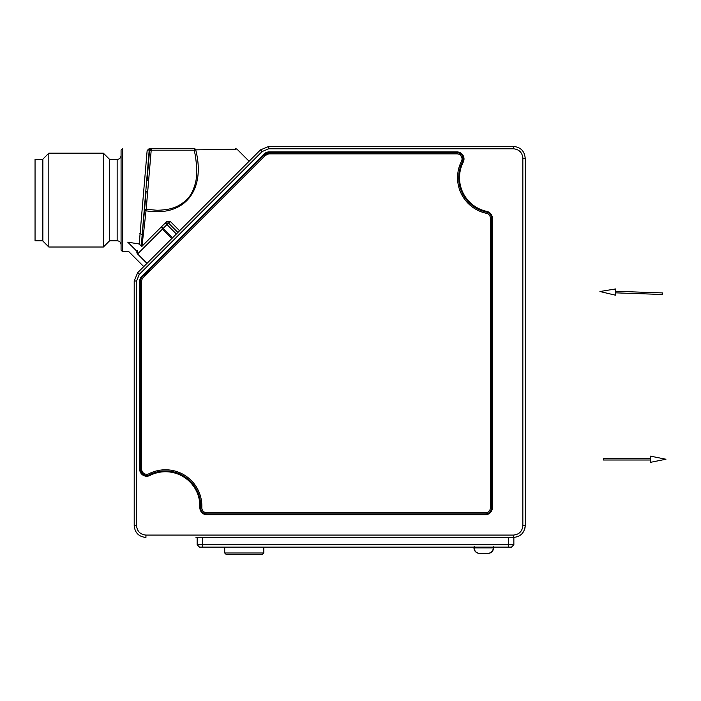 <?xml version="1.0" encoding="UTF-8"?>
<svg xmlns="http://www.w3.org/2000/svg" width="701" height="701" viewBox="0 0 701 701"><rect width="100%" height="100%" fill="white"/><g stroke="black" fill="none" stroke-linecap="round" stroke-linejoin="round"><path stroke-width="1.05" d="M615.539 292.843L662.427 294.481L662.48 292.922L615.592 291.283M615.452 295.191L615.671 288.935L599.933 291.52L615.452 295.191M109.338 159.136L109.338 241.056L103.38 247.015L103.38 153.177L109.338 159.136M121.063 244.667C120.835 242.292 119.529 240.986 117.155 240.758L117.155 159.434C119.529 159.206 120.835 157.9 121.063 155.526M121.063 236.465L121.063 189.121M48.825 247.015L42.866 241.056L42.866 159.136L48.825 153.177L48.825 247.015L103.38 247.015M143.766 266.59L128.888 251.703L122.631 251.703L121.063 250.143L121.063 150.049L121.063 235.904M121.063 234.3L121.063 157.304M137.046 251.449L127.74 242.143C129.343 254.673 129.343 254.673 127.74 242.143L139.21 244.001L147.149 150.531L149.339 148.489L142.163 234.774L139.841 233.354M42.866 159.434L35.05 159.434L35.05 240.758L42.866 240.758M147.149 150.531L151.898 148.489L149.558 150.627L151.696 148.489M141.348 245.744L142.163 234.774L143.135 236.018L141.961 246.664L139.21 244.001M148.691 179.859L147.052 180.306L149.558 150.627L151.206 150.18L151.898 148.489L194.764 148.489L195.728 149.865C206.05 190.654 184.319 217.196 146.027 210.799L143.775 231.164L142.689 229.709L144.564 209.722L146.202 209.275L146.027 210.799L144.564 209.722L146.097 191.601L147.736 191.154L151.206 150.18L194.072 150.18C195.991 155.788 197.542 172.516 196.201 178.676C196.227 181.55 193.003 192.898 188.455 197.7C183.303 203.474 177.178 207.172 170.071 208.784C168.538 209.371 159.933 210.502 155.797 210.16L146.202 209.275L147.736 191.154M143.135 236.018L143.775 231.164M195.675 149.874C250.213 148.954 250.231 148.954 195.728 149.865L194.072 150.18L194.764 148.489L150.75 148.489M179.587 230.76L170.194 221.358L167.013 221.227L141.663 246.568M149.339 148.489L151.03 148.489M134.206 280.996L137.65 272.707L134.206 280.996L134.206 525.697L134.206 280.996L136.555 280.996L136.555 525.697C137.142 531.367 140.27 534.495 145.939 535.082L513.465 535.082C519.134 534.495 522.263 531.367 522.85 525.697L525.198 525.697L525.198 158.172C524.497 151.048 520.589 147.14 513.465 146.448L268.763 146.448L260.474 149.883L137.65 272.707L139.306 274.363L262.13 151.539L260.474 149.883L268.763 146.448L268.763 148.787L262.13 151.539M146.956 263.401L137.335 253.744L136.923 252.842L137.554 250.678L137.44 253.876A2.348 2.348 0 0 1 137.335 253.744A2.348 2.348 0 0 0 137.44 253.876M176.363 233.985L165.305 222.927L168.503 223.049L162.457 229.096L161.572 226.668L172.63 237.727M463.238 162.141A34.41 34.41 0 0 0 486.774 211.378A7.036 7.036 0 0 1 492.356 218.265L492.356 507.717A7.036 7.036 0 0 1 485.311 514.753L206.9 514.753A7.036 7.036 0 0 1 199.873 507.445A34.41 34.41 0 0 0 149.909 475.471A7.036 7.036 0 0 1 139.683 469.197L139.683 281.32A7.036 7.036 0 0 1 141.742 276.343L264.111 153.983A7.036 7.036 0 0 1 269.088 151.915L456.964 151.915A7.036 7.036 0 0 1 463.238 162.141L462.546 161.791A35.19 35.19 0 0 0 486.617 212.149L486.774 211.378M522.85 525.697L522.85 158.172C522.263 152.503 519.134 149.374 513.465 148.787L268.763 148.787M195.982 537.43L513.465 537.43C520.589 536.738 524.497 532.821 525.198 525.697A11.733 11.733 0 0 1 524.777 528.791L524.777 528.791M492.356 218.265L491.567 218.265A6.256 6.256 0 0 0 486.617 212.149M462.546 161.791A6.256 6.256 0 0 0 456.964 152.704L456.964 151.915M269.088 151.915L269.088 152.704L456.964 152.704M141.742 276.343L142.294 276.904L264.663 154.535L269.088 152.704A6.256 6.256 0 0 0 264.663 154.535L264.111 153.983M142.294 276.904A6.256 6.256 0 0 0 140.463 281.32L139.683 281.32M139.683 469.197L140.463 469.197L140.463 281.32M140.463 469.197A6.256 6.256 0 0 0 149.558 474.779L149.909 475.471M199.873 507.445L200.652 507.48A35.19 35.19 0 0 0 149.558 474.779M200.652 507.48A6.256 6.256 0 0 0 206.9 513.973L206.9 514.753M485.311 514.753L485.311 513.973L206.9 513.973M485.311 513.973A6.256 6.256 0 0 0 491.567 507.717L492.356 507.717M491.567 218.265L491.567 507.717M145.939 535.082L145.939 537.43C138.816 536.738 134.907 532.821 134.206 525.697L136.555 525.697M525.198 192.214L525.198 191.355M462.397 155.859L462.397 162.071L460.215 167.6L460.066 164.455L460.408 163.613L461.679 163.613M460.058 154.763L461.608 154.763L459.593 153.282L461.924 157.856M180.061 239.146L149.103 270.13L149.918 270.936M142.645 473.946L144.283 474.963L144.029 473.517M462.003 159.6L461.495 161.256A5.082 5.082 0 0 0 456.964 153.869L269.088 153.869A5.082 5.082 0 0 0 265.495 155.359L271.269 152.704M144.634 276.229A25.657 25.657 0 0 1 149.103 270.13L144.634 276.229L149.103 270.13M142.128 471.37L141.804 470.494M141.716 470.091L141.672 472.886M265.495 155.359L143.127 277.727A5.082 5.082 0 0 0 141.637 281.32L141.637 469.197A5.082 5.082 0 0 0 149.024 473.727A36.364 36.364 0 0 1 201.827 507.524A5.082 5.082 0 0 0 206.9 512.799L485.311 512.799A5.082 5.082 0 0 0 490.402 507.717L490.402 218.265A5.082 5.082 0 0 0 486.371 213.297A36.364 36.364 0 0 1 461.495 161.256M197.156 537.43L197.156 544.782L202.44 544.782L202.44 537.43M508.575 537.43L508.575 544.782L202.44 544.782L202.44 547.13L199.505 547.13L511.511 547.13L513.859 544.782L513.859 537.422M199.505 547.13L197.156 544.782L199.505 547.13M511.511 547.13L508.575 547.13L508.575 544.782L513.859 544.782M264.216 547.13L224.329 547.13M493.522 547.91L493.522 547.13L493.522 547.91A5.477 5.477 0 0 1 488.045 553.378L479.449 553.378A5.477 5.477 0 0 1 473.972 547.91L473.972 547.13L473.972 547.91M488.045 553.378L479.449 553.378M474.165 546.342L474.165 547.91C474.498 551.231 476.321 553.054 479.642 553.378L487.852 553.378C491.173 553.054 492.996 551.231 493.329 547.91L493.329 546.342M226.292 554.552L262.262 554.552L263.821 552.993L224.723 552.993L226.292 554.552M650.309 458.454L603.395 458.454L603.395 460.014L650.309 460.014M650.309 456.106L650.309 462.362L665.95 459.234L650.309 456.106M122.631 251.703L122.631 148.489L121.063 150.049M177.896 232.452L168.503 223.049L170.194 221.358M147.14 263.208L137.738 253.806L162.457 229.096L171.859 238.498M136.555 280.996L139.306 274.363M145.939 537.43C138.816 536.738 134.907 532.821 134.206 525.697M513.465 148.787L513.465 146.448M522.85 158.172L525.198 158.172M513.465 535.082L513.465 537.43M264.058 155.14L264.89 155.972M143.346 473L141.751 473M474.165 547.91L493.329 547.91M109.338 240.758L117.155 240.758M109.338 159.434L117.155 159.434M48.825 153.177L103.38 153.177M235.361 148.489L237.017 149.173L249.1 161.256M137.554 250.678A2.348 2.348 0 0 0 136.958 253A2.348 2.348 0 0 1 137.554 250.678M224.723 547.13L224.723 552.993M263.821 547.13L263.821 552.993"/></g></svg>
